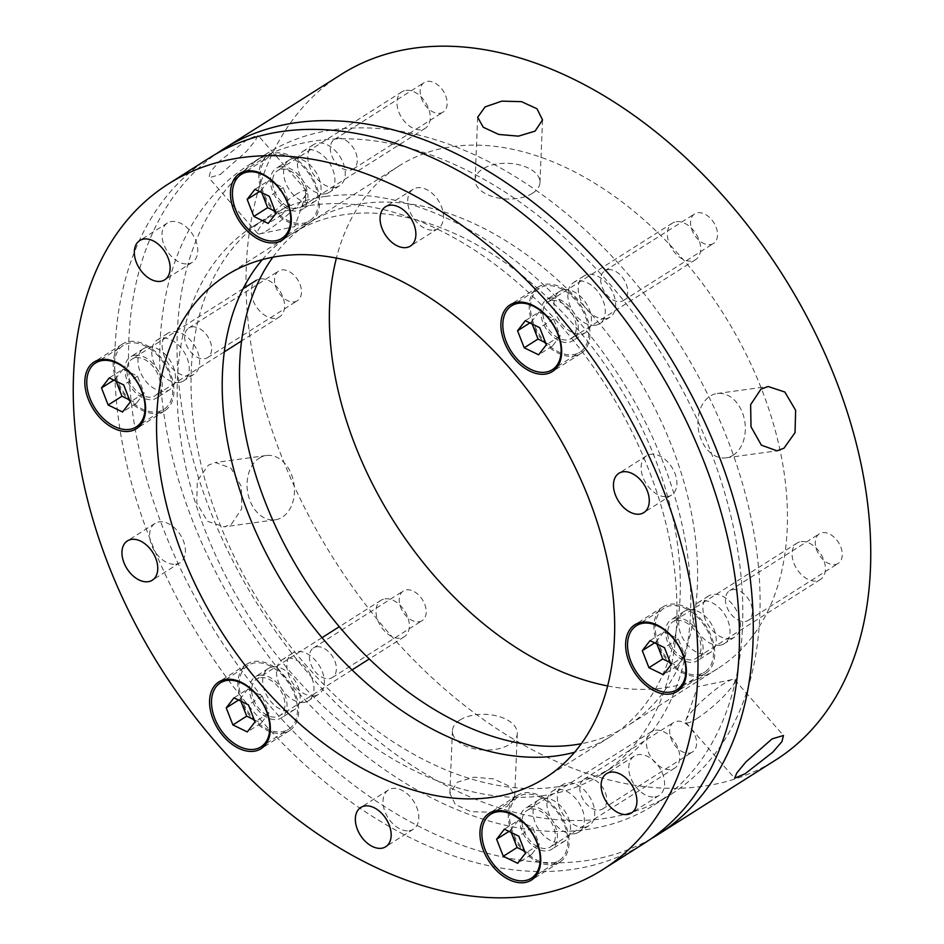 <?xml version="1.0" encoding="UTF-8"?>
<svg xmlns="http://www.w3.org/2000/svg" width="944" height="944" viewBox="0 0 944 944"><rect width="100%" height="100%" fill="white"/><g stroke="black" fill="none" stroke-linecap="round" stroke-linejoin="round"><path stroke-width="0.71" stroke-dasharray="4.72 3.54" d="M507.247 806.447L514.716 796.087L509.123 786.092L493.594 778.894L473.935 777.195L457.333 782.198L449.84 793.408L455.374 804.559L470.914 811.698L490.62 812.182L507.247 806.447M231.422 524.191L241.747 508.674L241.345 486.514L230.997 468.177L215.397 462.513L208.4 465.132L197.331 480.744L196.741 503.034L207.527 521.312L224.247 526.835L231.422 524.191M220.365 174.404L246.514 151.347L255.517 140.42L257.759 135.075L247.257 139.594L219.704 161.058L210.441 171.702L208.907 177.85L220.365 174.404M341.138 74.47A405.826 265.63 -122.4 0 0 304.959 508.368A405.826 265.63 -122.4 0 0 702.312 786.399A405.826 265.63 -122.4 0 0 775.626 760.038M651.136 838.709A405.826 265.63 57.6 0 1 584.82 860.845A405.826 265.63 57.6 0 1 190.31 588.348A405.826 265.63 57.6 0 1 216.849 153.471M696.825 718.585A32.462 5.676 138.8 0 0 723.682 696.318A32.462 5.676 138.8 0 0 734.703 679.798A32.462 5.676 138.8 0 0 732.509 679.491A32.462 5.676 138.8 0 0 723.718 683.775A32.462 5.676 138.8 0 0 685.84 720.355A32.462 5.676 138.8 0 0 685.851 722.573A32.462 5.676 138.8 0 0 696.825 718.585M733.134 455.209A32.462 23.517 82.2 0 0 743.919 417.401A32.462 23.517 82.2 0 0 717.192 393.506A32.462 23.517 82.2 0 0 710.1 396.138A32.462 23.517 82.2 0 0 699.315 433.945A32.462 23.517 82.2 0 0 726.042 457.84A32.462 23.517 82.2 0 0 733.134 455.209M532.487 193.284A32.462 17.842 2.4 0 0 539.968 182.499A32.462 17.842 2.4 0 0 518.893 164.763A32.462 17.842 2.4 0 0 482.573 169.035A32.462 17.842 2.4 0 0 475.092 179.82A32.462 17.842 2.4 0 0 496.166 197.556A32.462 17.842 2.4 0 0 532.487 193.284M295.543 194.747A32.462 5.676 -41.2 0 1 306.529 190.771A32.462 5.676 -41.2 0 1 306.54 192.989A32.462 5.676 -41.2 0 1 268.651 229.569A32.462 5.676 -41.2 0 1 259.871 233.852A32.462 5.676 -41.2 0 1 257.677 233.546A32.462 5.676 -41.2 0 1 268.686 217.014A32.462 5.676 -41.2 0 1 295.543 194.747M259.246 458.135A32.462 23.517 -97.8 0 1 266.338 455.504A32.462 23.517 -97.8 0 1 293.065 479.387A32.462 23.517 -97.8 0 1 282.268 517.194A32.462 23.517 -97.8 0 1 275.188 519.825A32.462 23.517 -97.8 0 1 248.461 495.942A32.462 23.517 -97.8 0 1 259.246 458.135M459.893 720.06A32.462 17.842 -177.6 0 1 496.214 715.788A32.462 17.842 -177.6 0 1 517.288 733.512A32.462 17.842 -177.6 0 1 509.807 744.309A32.462 17.842 -177.6 0 1 473.487 748.58A32.462 17.842 -177.6 0 1 452.412 730.845A32.462 17.842 -177.6 0 1 459.893 720.06M272.91 257.205A297.608 194.794 57.6 0 1 309.231 222.819A297.608 194.794 57.6 0 1 363.003 203.491A297.608 194.794 57.6 0 1 654.393 407.371A297.608 194.794 57.6 0 1 627.854 725.558A297.608 194.794 57.6 0 1 581.256 743.73M607.594 685.934A297.608 194.794 -122.4 0 0 663.927 687.952A297.608 194.794 -122.4 0 0 717.7 668.623A297.608 194.794 -122.4 0 0 744.238 350.436A297.608 194.794 -122.4 0 0 452.837 146.544A297.608 194.794 -122.4 0 0 399.076 165.884A297.608 194.794 -122.4 0 0 336.406 258.066M689.344 753.135A17.547 11.481 -122.4 0 0 692.507 751.99A17.547 11.481 -122.4 0 0 694.076 733.24A17.547 11.481 -122.4 0 0 676.895 721.216A17.547 11.481 -122.4 0 0 673.721 722.361A17.547 11.481 -122.4 0 0 672.163 741.111A17.547 11.481 -122.4 0 0 689.344 753.135M587.062 778.151A17.547 11.481 57.6 0 1 604.231 790.175A17.547 11.481 57.6 0 1 602.673 808.925A17.547 11.481 57.6 0 1 599.499 810.07A17.547 11.481 57.6 0 1 582.318 798.046A17.547 11.481 57.6 0 1 583.888 779.296A17.547 11.481 57.6 0 1 587.062 778.151M835.003 564.571A17.547 11.481 -122.4 0 0 838.166 563.426A17.547 11.481 -122.4 0 0 839.735 544.664A17.547 11.481 -122.4 0 0 822.554 532.652A17.547 11.481 -122.4 0 0 819.392 533.797A17.547 11.481 -122.4 0 0 817.823 552.547A17.547 11.481 -122.4 0 0 835.003 564.571M732.721 589.587A17.547 11.481 57.6 0 1 749.89 601.611A17.547 11.481 57.6 0 1 748.332 620.361A17.547 11.481 57.6 0 1 745.158 621.506A17.547 11.481 57.6 0 1 727.989 609.482A17.547 11.481 57.6 0 1 729.547 590.732A17.547 11.481 57.6 0 1 732.721 589.587M710.266 244.638A17.547 11.481 -122.4 0 0 713.44 243.505A17.547 11.481 -122.4 0 0 714.997 224.743A17.547 11.481 -122.4 0 0 697.828 212.73A17.547 11.481 -122.4 0 0 694.654 213.863A17.547 11.481 -122.4 0 0 693.097 232.625A17.547 11.481 -122.4 0 0 710.266 244.638M607.983 269.665A17.547 11.481 57.6 0 1 625.164 281.69A17.547 11.481 57.6 0 1 623.595 300.44A17.547 11.481 57.6 0 1 620.432 301.584A17.547 11.481 57.6 0 1 603.251 289.56A17.547 11.481 57.6 0 1 604.821 270.81A17.547 11.481 57.6 0 1 607.983 269.665M439.869 113.28A17.547 11.481 -122.4 0 0 443.043 112.147A17.547 11.481 -122.4 0 0 444.612 93.385A17.547 11.481 -122.4 0 0 427.431 81.373A17.547 11.481 -122.4 0 0 424.257 82.506A17.547 11.481 -122.4 0 0 422.7 101.268A17.547 11.481 -122.4 0 0 439.869 113.28M337.586 138.308A17.547 11.481 57.6 0 1 354.767 150.332A17.547 11.481 57.6 0 1 353.198 169.082A17.547 11.481 57.6 0 1 350.035 170.227A17.547 11.481 57.6 0 1 332.854 158.203A17.547 11.481 57.6 0 1 334.424 139.452A17.547 11.481 57.6 0 1 337.586 138.308M294.209 301.856A17.547 11.481 -122.4 0 0 297.384 300.711A17.547 11.481 -122.4 0 0 298.941 281.961A17.547 11.481 -122.4 0 0 281.772 269.937A17.547 11.481 -122.4 0 0 278.598 271.081A17.547 11.481 -122.4 0 0 277.04 289.832A17.547 11.481 -122.4 0 0 294.209 301.856M191.927 326.872A17.547 11.481 57.6 0 1 209.108 338.896A17.547 11.481 57.6 0 1 207.538 357.646A17.547 11.481 57.6 0 1 204.376 358.791A17.547 11.481 57.6 0 1 187.195 346.767A17.547 11.481 57.6 0 1 188.765 328.016A17.547 11.481 57.6 0 1 191.927 326.872M418.947 621.777A17.547 11.481 -122.4 0 0 422.11 620.633A17.547 11.481 -122.4 0 0 423.679 601.883A17.547 11.481 -122.4 0 0 406.498 589.858A17.547 11.481 -122.4 0 0 403.336 591.003A17.547 11.481 -122.4 0 0 401.766 609.753A17.547 11.481 -122.4 0 0 418.947 621.777M316.665 646.793A17.547 11.481 57.6 0 1 333.834 658.818A17.547 11.481 57.6 0 1 332.276 677.568A17.547 11.481 57.6 0 1 329.102 678.712A17.547 11.481 57.6 0 1 311.933 666.7A17.547 11.481 57.6 0 1 313.491 647.938A17.547 11.481 57.6 0 1 316.665 646.793M542.222 795.78A324.665 212.506 57.6 0 1 224.342 573.362A324.665 212.506 57.6 0 1 253.287 226.241A324.665 212.506 57.6 0 1 311.945 205.155A324.665 212.506 57.6 0 1 629.825 427.585A324.665 212.506 57.6 0 1 600.88 774.694A324.665 212.506 57.6 0 1 542.222 795.78M325.763 196.399A324.665 212.506 -122.4 0 0 267.105 217.486A324.665 212.506 -122.4 0 0 238.159 564.595A324.665 212.506 -122.4 0 0 556.04 787.025A324.665 212.506 -122.4 0 0 614.697 765.938A324.665 212.506 -122.4 0 0 643.643 418.817A324.665 212.506 -122.4 0 0 325.763 196.399M574.271 833.776A24.355 15.942 -122.4 0 0 578.672 832.195A24.355 15.942 -122.4 0 0 580.843 806.164A24.355 15.942 -122.4 0 0 556.995 789.479A24.355 15.942 -122.4 0 0 552.594 791.06A24.355 15.942 -122.4 0 0 550.423 817.103A24.355 15.942 -122.4 0 0 574.271 833.776M584.631 827.215A24.355 15.942 -122.4 0 0 589.032 825.634A24.355 15.942 -122.4 0 0 591.204 799.592A24.355 15.942 -122.4 0 0 567.368 782.918A24.355 15.942 -122.4 0 0 562.966 784.499A24.355 15.942 -122.4 0 0 560.795 810.53A24.355 15.942 -122.4 0 0 584.631 827.215M719.93 645.212A24.355 15.942 -122.4 0 0 724.331 643.631A24.355 15.942 -122.4 0 0 726.502 617.6A24.355 15.942 -122.4 0 0 702.666 600.915A24.355 15.942 -122.4 0 0 698.265 602.496A24.355 15.942 -122.4 0 0 696.094 628.539A24.355 15.942 -122.4 0 0 719.93 645.212M730.302 638.64A24.355 15.942 -122.4 0 0 734.692 637.058A24.355 15.942 -122.4 0 0 736.863 611.028A24.355 15.942 -122.4 0 0 713.027 594.342A24.355 15.942 -122.4 0 0 708.625 595.935A24.355 15.942 -122.4 0 0 706.454 621.966A24.355 15.942 -122.4 0 0 730.302 638.64M595.204 325.291A24.355 15.942 -122.4 0 0 599.593 323.709A24.355 15.942 -122.4 0 0 601.765 297.679A24.355 15.942 -122.4 0 0 577.929 280.993A24.355 15.942 -122.4 0 0 573.527 282.575A24.355 15.942 -122.4 0 0 571.356 308.605A24.355 15.942 -122.4 0 0 595.204 325.291M605.564 318.718A24.355 15.942 -122.4 0 0 609.966 317.137A24.355 15.942 -122.4 0 0 612.137 291.106A24.355 15.942 -122.4 0 0 588.289 274.421A24.355 15.942 -122.4 0 0 583.899 276.002A24.355 15.942 -122.4 0 0 581.728 302.045A24.355 15.942 -122.4 0 0 605.564 318.718M324.807 193.933A24.355 15.942 -122.4 0 0 329.208 192.352A24.355 15.942 -122.4 0 0 331.379 166.321A24.355 15.942 -122.4 0 0 307.532 149.636A24.355 15.942 -122.4 0 0 303.13 151.217A24.355 15.942 -122.4 0 0 300.959 177.248A24.355 15.942 -122.4 0 0 324.807 193.933M335.167 187.36A24.355 15.942 -122.4 0 0 339.569 185.779A24.355 15.942 -122.4 0 0 341.74 159.748A24.355 15.942 -122.4 0 0 317.904 143.063A24.355 15.942 -122.4 0 0 313.502 144.644A24.355 15.942 -122.4 0 0 311.331 170.687A24.355 15.942 -122.4 0 0 335.167 187.36M179.148 382.497A24.355 15.942 -122.4 0 0 183.537 380.916A24.355 15.942 -122.4 0 0 185.708 354.885A24.355 15.942 -122.4 0 0 161.872 338.2A24.355 15.942 -122.4 0 0 157.471 339.781A24.355 15.942 -122.4 0 0 155.3 365.824A24.355 15.942 -122.4 0 0 179.148 382.497M189.508 375.936A24.355 15.942 -122.4 0 0 193.909 374.355A24.355 15.942 -122.4 0 0 196.081 348.312A24.355 15.942 -122.4 0 0 172.233 331.639A24.355 15.942 -122.4 0 0 167.843 333.22A24.355 15.942 -122.4 0 0 165.672 359.251A24.355 15.942 -122.4 0 0 189.508 375.936M303.874 702.419A24.355 15.942 -122.4 0 0 308.275 700.837A24.355 15.942 -122.4 0 0 310.446 674.807A24.355 15.942 -122.4 0 0 286.61 658.121A24.355 15.942 -122.4 0 0 282.209 659.714A24.355 15.942 -122.4 0 0 280.038 685.745A24.355 15.942 -122.4 0 0 303.874 702.419M314.246 695.858A24.355 15.942 -122.4 0 0 318.635 694.277A24.355 15.942 -122.4 0 0 320.807 668.234A24.355 15.942 -122.4 0 0 296.971 651.561A24.355 15.942 -122.4 0 0 292.569 653.142A24.355 15.942 -122.4 0 0 290.398 679.173A24.355 15.942 -122.4 0 0 314.246 695.858M334.211 129.658A378.768 247.918 57.6 0 1 705.074 389.152A378.768 247.918 57.6 0 1 671.314 794.116A378.768 247.918 57.6 0 1 602.874 818.719A378.768 247.918 57.6 0 1 232.012 559.226A378.768 247.918 57.6 0 1 265.783 154.261A378.768 247.918 57.6 0 1 334.211 129.658M585.599 829.67A378.768 247.918 -122.4 0 0 654.027 805.067A378.768 247.918 -122.4 0 0 687.798 400.103A378.768 247.918 -122.4 0 0 316.936 140.609A378.768 247.918 -122.4 0 0 248.508 165.212A378.768 247.918 -122.4 0 0 214.736 570.176A378.768 247.918 -122.4 0 0 585.599 829.67M530.044 806.565A24.355 15.942 57.6 0 1 553.892 823.251A24.355 15.942 57.6 0 1 551.721 849.281A24.355 15.942 57.6 0 1 547.319 850.863A24.355 15.942 57.6 0 1 523.472 834.177A24.355 15.942 57.6 0 1 525.643 808.147A24.355 15.942 57.6 0 1 530.044 806.565M543.178 798.246A24.355 15.942 57.6 0 1 567.014 814.92A24.355 15.942 57.6 0 1 564.842 840.962A24.355 15.942 57.6 0 1 560.453 842.544A24.355 15.942 57.6 0 1 536.605 825.858A24.355 15.942 57.6 0 1 538.776 799.828A24.355 15.942 57.6 0 1 543.178 798.246M675.703 618.001A24.355 15.942 57.6 0 1 699.551 634.687A24.355 15.942 57.6 0 1 697.38 660.717A24.355 15.942 57.6 0 1 692.979 662.299A24.355 15.942 57.6 0 1 669.143 645.613A24.355 15.942 57.6 0 1 671.314 619.583A24.355 15.942 57.6 0 1 675.703 618.001M688.837 609.682A24.355 15.942 57.6 0 1 712.685 626.356A24.355 15.942 57.6 0 1 710.513 652.398A24.355 15.942 57.6 0 1 706.112 653.98A24.355 15.942 57.6 0 1 682.264 637.294A24.355 15.942 57.6 0 1 684.435 611.264A24.355 15.942 57.6 0 1 688.837 609.682M550.977 298.08A24.355 15.942 57.6 0 1 574.813 314.753A24.355 15.942 57.6 0 1 572.642 340.796A24.355 15.942 57.6 0 1 568.241 342.377A24.355 15.942 57.6 0 1 544.405 325.692A24.355 15.942 57.6 0 1 546.576 299.661A24.355 15.942 57.6 0 1 550.977 298.08M564.111 289.749A24.355 15.942 57.6 0 1 587.947 306.434A24.355 15.942 57.6 0 1 585.776 332.465A24.355 15.942 57.6 0 1 581.374 334.046A24.355 15.942 57.6 0 1 557.538 317.373A24.355 15.942 57.6 0 1 559.709 291.342A24.355 15.942 57.6 0 1 564.111 289.749M280.58 166.722A24.355 15.942 57.6 0 1 304.428 183.396A24.355 15.942 57.6 0 1 302.257 209.438A24.355 15.942 57.6 0 1 297.856 211.019A24.355 15.942 57.6 0 1 274.008 194.334A24.355 15.942 57.6 0 1 276.179 168.303A24.355 15.942 57.6 0 1 280.58 166.722M293.714 158.403A24.355 15.942 57.6 0 1 317.55 175.077A24.355 15.942 57.6 0 1 315.379 201.107A24.355 15.942 57.6 0 1 310.977 202.7A24.355 15.942 57.6 0 1 287.141 186.015A24.355 15.942 57.6 0 1 289.312 159.984A24.355 15.942 57.6 0 1 293.714 158.403M134.921 355.286A24.355 15.942 57.6 0 1 158.757 371.971A24.355 15.942 57.6 0 1 156.586 398.002A24.355 15.942 57.6 0 1 152.196 399.583A24.355 15.942 57.6 0 1 128.349 382.898A24.355 15.942 57.6 0 1 130.52 356.867A24.355 15.942 57.6 0 1 134.921 355.286M148.055 346.967A24.355 15.942 57.6 0 1 171.891 363.641A24.355 15.942 57.6 0 1 169.719 389.683A24.355 15.942 57.6 0 1 165.318 391.264A24.355 15.942 57.6 0 1 141.482 374.579A24.355 15.942 57.6 0 1 143.653 348.548A24.355 15.942 57.6 0 1 148.055 346.967M259.647 675.208A24.355 15.942 57.6 0 1 283.495 691.893A24.355 15.942 57.6 0 1 281.324 717.924A24.355 15.942 57.6 0 1 276.922 719.505A24.355 15.942 57.6 0 1 253.086 702.82A24.355 15.942 57.6 0 1 255.258 676.789A24.355 15.942 57.6 0 1 259.647 675.208M272.781 666.889A24.355 15.942 57.6 0 1 296.628 683.574A24.355 15.942 57.6 0 1 294.457 709.605A24.355 15.942 57.6 0 1 290.056 711.186A24.355 15.942 57.6 0 1 266.208 694.501A24.355 15.942 57.6 0 1 268.379 668.47A24.355 15.942 57.6 0 1 272.781 666.889M209.839 157.683A405.826 265.63 -122.4 0 0 173.649 591.581A405.826 265.63 -122.4 0 0 571.002 869.613A405.826 265.63 -122.4 0 0 644.327 843.252M262.326 259.624A297.608 194.794 57.6 0 1 291.956 233.77A297.608 194.794 57.6 0 1 345.728 214.441A297.608 194.794 57.6 0 1 637.117 418.322A297.608 194.794 57.6 0 1 610.579 736.509A297.608 194.794 57.6 0 1 574.554 752.262M552.688 864.645A39.495 25.854 -122.4 0 0 559.827 862.073A39.495 25.854 -122.4 0 0 563.344 819.84A39.495 25.854 -122.4 0 0 524.675 792.783A39.495 25.854 -122.4 0 0 517.536 795.355A39.495 25.854 -122.4 0 0 514.02 837.588A39.495 25.854 -122.4 0 0 552.688 864.645M698.348 676.081A39.495 25.854 -122.4 0 0 705.487 673.509A39.495 25.854 -122.4 0 0 709.015 631.276A39.495 25.854 -122.4 0 0 670.334 604.219A39.495 25.854 -122.4 0 0 663.195 606.78A39.495 25.854 -122.4 0 0 659.679 649.012A39.495 25.854 -122.4 0 0 698.348 676.081M573.622 356.159A39.495 25.854 -122.4 0 0 580.761 353.587A39.495 25.854 -122.4 0 0 584.277 311.355A39.495 25.854 -122.4 0 0 545.608 284.297A39.495 25.854 -122.4 0 0 538.469 286.858A39.495 25.854 -122.4 0 0 534.941 329.09A39.495 25.854 -122.4 0 0 573.622 356.159M303.225 224.802A39.495 25.854 -122.4 0 0 310.364 222.229A39.495 25.854 -122.4 0 0 313.88 179.997A39.495 25.854 -122.4 0 0 275.211 152.94A39.495 25.854 -122.4 0 0 268.072 155.5A39.495 25.854 -122.4 0 0 264.544 197.733A39.495 25.854 -122.4 0 0 303.225 224.802M157.565 413.366A39.495 25.854 -122.4 0 0 164.704 410.793A39.495 25.854 -122.4 0 0 168.221 368.561A39.495 25.854 -122.4 0 0 129.552 341.504A39.495 25.854 -122.4 0 0 122.413 344.064A39.495 25.854 -122.4 0 0 118.885 386.297A39.495 25.854 -122.4 0 0 157.565 413.366M282.291 733.287A39.495 25.854 -122.4 0 0 289.43 730.715A39.495 25.854 -122.4 0 0 292.959 688.495A39.495 25.854 -122.4 0 0 254.278 661.425A39.495 25.854 -122.4 0 0 247.139 663.998A39.495 25.854 -122.4 0 0 243.623 706.23A39.495 25.854 -122.4 0 0 282.291 733.287M654.9 796.948A23.27 15.234 -122.4 0 0 659.101 795.438A23.27 15.234 -122.4 0 0 661.178 770.564A23.27 15.234 -122.4 0 0 638.404 754.622A23.27 15.234 -122.4 0 0 634.191 756.132A23.27 15.234 -122.4 0 0 632.114 781.007A23.27 15.234 -122.4 0 0 654.9 796.948M667.266 496.603A23.27 15.234 -122.4 0 0 671.467 495.093A23.27 15.234 -122.4 0 0 673.544 470.218A23.27 15.234 -122.4 0 0 650.758 454.276A23.27 15.234 -122.4 0 0 646.557 455.787A23.27 15.234 -122.4 0 0 644.481 480.661A23.27 15.234 -122.4 0 0 667.266 496.603M433.874 230.041A23.27 15.234 -122.4 0 0 438.075 228.531A23.27 15.234 -122.4 0 0 440.152 203.656A23.27 15.234 -122.4 0 0 417.366 187.714A23.27 15.234 -122.4 0 0 413.165 189.225A23.27 15.234 -122.4 0 0 411.088 214.099A23.27 15.234 -122.4 0 0 433.874 230.041M188.116 263.836A23.27 15.234 -122.4 0 0 192.328 262.326A23.27 15.234 -122.4 0 0 194.393 237.451A23.27 15.234 -122.4 0 0 171.619 221.51A23.27 15.234 -122.4 0 0 167.407 223.02A23.27 15.234 -122.4 0 0 165.342 247.894A23.27 15.234 -122.4 0 0 188.116 263.836M175.761 564.182A23.27 15.234 -122.4 0 0 179.962 562.671A23.27 15.234 -122.4 0 0 182.039 537.797A23.27 15.234 -122.4 0 0 159.253 521.855A23.27 15.234 -122.4 0 0 155.052 523.365A23.27 15.234 -122.4 0 0 152.975 548.24A23.27 15.234 -122.4 0 0 175.761 564.182M409.153 830.744A23.27 15.234 -122.4 0 0 413.354 829.233A23.27 15.234 -122.4 0 0 415.431 804.359A23.27 15.234 -122.4 0 0 392.645 788.417A23.27 15.234 -122.4 0 0 388.444 789.927A23.27 15.234 -122.4 0 0 386.367 814.802A23.27 15.234 -122.4 0 0 409.153 830.744M260.273 278.905A21.641 14.172 57.6 0 1 281.465 293.737A21.641 14.172 57.6 0 1 279.53 316.877A21.641 14.172 57.6 0 1 275.624 318.281A21.641 14.172 57.6 0 1 254.432 303.461A21.641 14.172 57.6 0 1 256.367 280.309A21.641 14.172 57.6 0 1 260.273 278.905M135.877 357.741A21.641 14.172 57.6 0 1 157.07 372.573A21.641 14.172 57.6 0 1 155.146 395.713A21.641 14.172 57.6 0 1 151.229 397.117A21.641 14.172 57.6 0 1 130.036 382.296A21.641 14.172 57.6 0 1 131.971 359.157A21.641 14.172 57.6 0 1 135.877 357.741M156.987 411.891A37.878 24.792 -122.4 0 0 163.831 409.425A37.878 24.792 -122.4 0 0 167.206 368.927A37.878 24.792 -122.4 0 0 130.119 342.979A37.878 24.792 -122.4 0 0 123.275 345.445A37.878 24.792 -122.4 0 0 119.9 385.943A37.878 24.792 -122.4 0 0 156.987 411.891M129.529 399.914L136.384 403.241L144.149 393.2L137.494 376.149L123.086 369.139L109.268 377.907M137.494 376.149L123.676 384.904M144.149 393.2L130.319 401.955M136.384 403.241L122.555 412.009M123.086 369.139L115.321 379.193L116.124 381.234M115.321 379.193L113.846 380.125M385.01 598.826A21.641 14.172 57.6 0 1 406.203 613.659A21.641 14.172 57.6 0 1 404.268 636.799A21.641 14.172 57.6 0 1 400.362 638.203A21.641 14.172 57.6 0 1 379.169 623.382A21.641 14.172 57.6 0 1 381.093 600.242A21.641 14.172 57.6 0 1 385.01 598.826M260.615 677.674A21.641 14.172 57.6 0 1 281.808 692.495A21.641 14.172 57.6 0 1 279.872 715.635A21.641 14.172 57.6 0 1 275.967 717.039A21.641 14.172 57.6 0 1 254.774 702.218A21.641 14.172 57.6 0 1 256.697 679.078A21.641 14.172 57.6 0 1 260.615 677.674M281.725 731.812A37.878 24.792 -122.4 0 0 288.569 729.346A37.878 24.792 -122.4 0 0 291.944 688.849A37.878 24.792 -122.4 0 0 254.856 662.9A37.878 24.792 -122.4 0 0 248.012 665.367A37.878 24.792 -122.4 0 0 244.638 705.864A37.878 24.792 -122.4 0 0 281.725 731.812M254.255 719.835L261.11 723.163L268.875 713.121L262.231 696.07L247.824 689.061L233.994 697.828M262.231 696.07L248.414 704.826M268.875 713.121L255.057 721.877M261.11 723.163L247.293 731.93M247.824 689.061L240.059 699.115L240.85 701.156M240.059 699.115L238.584 700.047M655.396 730.184A21.641 14.172 57.6 0 1 676.588 745.017A21.641 14.172 57.6 0 1 674.665 768.156A21.641 14.172 57.6 0 1 670.747 769.561A21.641 14.172 57.6 0 1 649.555 754.74A21.641 14.172 57.6 0 1 651.49 731.6A21.641 14.172 57.6 0 1 655.396 730.184M531.012 809.032A21.641 14.172 57.6 0 1 552.193 823.852A21.641 14.172 57.6 0 1 550.269 846.992A21.641 14.172 57.6 0 1 546.364 848.396A21.641 14.172 57.6 0 1 525.171 833.576A21.641 14.172 57.6 0 1 527.094 810.436A21.641 14.172 57.6 0 1 531.012 809.032M552.11 863.17A37.878 24.792 -122.4 0 0 558.954 860.704A37.878 24.792 -122.4 0 0 562.341 820.206A37.878 24.792 -122.4 0 0 525.253 794.258A37.878 24.792 -122.4 0 0 518.409 796.724A37.878 24.792 -122.4 0 0 515.035 837.222A37.878 24.792 -122.4 0 0 552.11 863.17M524.652 851.193L531.507 854.521L539.272 844.479L532.628 827.428L518.209 820.419L504.391 829.186M532.628 827.428L518.799 836.183M539.272 844.479L525.454 853.234M531.507 854.521L517.69 863.288M518.209 820.419L510.456 830.472L511.247 832.514M510.456 830.472L508.969 831.404M801.067 541.62A21.641 14.172 57.6 0 1 822.259 556.453A21.641 14.172 57.6 0 1 820.324 579.592A21.641 14.172 57.6 0 1 816.418 580.997A21.641 14.172 57.6 0 1 795.226 566.164A21.641 14.172 57.6 0 1 797.149 543.024A21.641 14.172 57.6 0 1 801.067 541.62M676.671 620.456A21.641 14.172 57.6 0 1 697.864 635.288A21.641 14.172 57.6 0 1 695.929 658.428A21.641 14.172 57.6 0 1 692.023 659.832A21.641 14.172 57.6 0 1 670.83 645.012A21.641 14.172 57.6 0 1 672.753 621.872A21.641 14.172 57.6 0 1 676.671 620.456M697.781 674.606A37.878 24.792 -122.4 0 0 704.625 672.14A37.878 24.792 -122.4 0 0 708 631.642A37.878 24.792 -122.4 0 0 670.913 605.694A37.878 24.792 -122.4 0 0 664.069 608.16A37.878 24.792 -122.4 0 0 660.694 648.646A37.878 24.792 -122.4 0 0 697.781 674.606M670.311 662.629L677.167 665.957L684.931 655.903L678.288 638.864L663.88 631.855L650.05 640.622M678.288 638.864L664.458 647.619M684.931 655.903L671.113 664.67M677.167 665.957L663.349 674.712M663.88 631.855L656.115 641.908L656.906 643.95M656.115 641.908L654.64 642.84M676.329 221.698A21.641 14.172 57.6 0 1 697.522 236.531A21.641 14.172 57.6 0 1 695.586 259.671A21.641 14.172 57.6 0 1 691.681 261.075A21.641 14.172 57.6 0 1 670.488 246.242A21.641 14.172 57.6 0 1 672.423 223.103A21.641 14.172 57.6 0 1 676.329 221.698M551.933 300.534A21.641 14.172 57.6 0 1 573.126 315.367A21.641 14.172 57.6 0 1 571.203 338.507A21.641 14.172 57.6 0 1 567.285 339.911A21.641 14.172 57.6 0 1 546.092 325.09A21.641 14.172 57.6 0 1 548.027 301.938A21.641 14.172 57.6 0 1 551.933 300.534M573.043 354.673A37.878 24.792 -122.4 0 0 579.887 352.218A37.878 24.792 -122.4 0 0 583.262 311.721A37.878 24.792 -122.4 0 0 546.175 285.772A37.878 24.792 -122.4 0 0 539.331 288.227A37.878 24.792 -122.4 0 0 535.956 328.724A37.878 24.792 -122.4 0 0 573.043 354.673M545.585 342.707L552.441 346.035L560.205 335.981L553.55 318.93L539.142 311.933L525.324 320.689M553.55 318.93L539.732 327.698M560.205 335.981L546.375 344.749M552.441 346.035L538.611 354.791M539.142 311.933L531.378 321.987L532.18 324.028M531.378 321.987L529.903 322.919M405.932 90.341A21.641 14.172 57.6 0 1 427.125 105.173A21.641 14.172 57.6 0 1 425.201 128.313A21.641 14.172 57.6 0 1 421.284 129.717A21.641 14.172 57.6 0 1 400.091 114.885A21.641 14.172 57.6 0 1 402.026 91.745A21.641 14.172 57.6 0 1 405.932 90.341M281.536 169.177A21.641 14.172 57.6 0 1 302.729 184.009A21.641 14.172 57.6 0 1 300.806 207.149A21.641 14.172 57.6 0 1 296.888 208.553A21.641 14.172 57.6 0 1 275.695 193.732A21.641 14.172 57.6 0 1 277.63 170.581A21.641 14.172 57.6 0 1 281.536 169.177M302.646 223.327A37.878 24.792 -122.4 0 0 309.49 220.861A37.878 24.792 -122.4 0 0 312.865 180.363A37.878 24.792 -122.4 0 0 275.79 154.415A37.878 24.792 -122.4 0 0 268.946 156.881A37.878 24.792 -122.4 0 0 265.559 197.367A37.878 24.792 -122.4 0 0 302.646 223.327M275.188 211.35L282.044 214.677L289.808 204.624L283.153 187.573L268.745 180.575L254.927 189.343M283.153 187.573L269.335 196.34M289.808 204.624L275.99 213.391M282.044 214.677L268.226 223.433M268.745 180.575L260.981 190.629L261.783 192.67M260.981 190.629L259.506 191.561M734.703 679.798L783.461 735.494M717.192 393.506L768.133 386.509M539.968 182.499L542.54 119.935M306.529 190.771L257.759 135.075M266.338 455.504L215.397 462.513M517.288 733.512L514.716 796.087M717.7 668.623L627.854 725.558M602.673 808.925L692.507 751.99M748.332 620.361L838.166 563.426M623.595 300.44L713.44 243.505M353.198 169.082L443.043 112.147M207.538 357.646L297.384 300.711M332.276 677.568L422.11 620.633M685.84 720.355L697.628 686.736L732.509 679.491M259.871 233.852L294.752 226.607L306.54 192.989M253.287 226.241L267.105 217.486M589.032 825.634L578.672 832.195M734.692 637.058L724.331 643.631M609.966 317.137L599.593 323.709M339.569 185.779L329.208 192.352M193.909 374.355L183.537 380.916M318.635 694.277L308.275 700.837M654.027 805.067L671.314 794.116M564.842 840.962L551.721 849.281M710.513 652.398L697.38 660.717M585.776 332.465L572.642 340.796M315.379 201.107L302.257 209.438M169.719 389.683L156.586 398.002M294.457 709.605L281.324 717.924M610.579 736.509L544.924 778.116M559.827 862.073L531.496 880.032M705.487 673.509L677.155 691.468M580.761 353.587L552.417 371.547M310.364 222.229L282.032 240.189M164.704 410.793L136.361 428.753M289.43 730.715L261.099 748.675M659.101 795.438L631.465 812.961M671.467 495.093L643.82 512.604M438.075 228.531L410.428 246.054M192.328 262.326L164.681 279.837M179.962 562.671L152.314 580.194M413.354 829.233L385.707 846.756M685.851 722.573L734.609 778.257M726.042 457.84L776.971 450.831M475.092 179.82L477.664 117.257M257.677 233.546L208.907 177.85M275.188 519.825L224.247 526.835M452.412 730.845L449.84 793.408M399.076 165.884L309.231 222.819M583.888 779.296L673.721 722.361M729.547 590.732L819.392 533.797M604.821 270.81L694.654 213.863M334.424 139.452L424.257 82.506M188.765 328.016L278.598 271.081M313.491 647.938L403.336 591.003M600.88 774.694L614.697 765.938M562.966 784.499L552.594 791.06M708.625 595.935L698.265 602.496M583.899 276.002L573.527 282.575M313.502 144.644L303.13 151.217M167.843 333.22L157.471 339.781M292.569 653.142L282.209 659.714M248.508 165.212L265.783 154.261M538.776 799.828L525.643 808.147M684.435 611.264L671.314 619.583M559.709 291.342L546.576 299.661M289.312 159.984L276.179 168.303M143.653 348.548L130.52 356.867M268.379 668.47L255.258 676.789M291.956 233.77L226.3 275.377M517.536 795.355L489.204 813.303M663.195 606.78L634.864 624.739M538.469 286.858L510.138 304.818M268.072 155.5L239.741 173.46M122.413 344.064L94.081 362.024M247.139 663.998L218.807 681.946M634.191 756.132L606.555 773.655M646.557 455.787L618.91 473.298M413.165 189.225L385.518 206.748M167.407 223.02L139.771 240.531M155.052 523.365L127.405 540.888M388.444 789.927L360.797 807.45M279.53 316.877L241.629 340.902M224.353 351.852L155.146 395.713M141.694 423.455L163.831 409.425M101.138 359.475L123.275 345.445M243.127 288.699L131.971 359.157M404.268 636.799L369.269 658.983M351.994 669.933L279.872 715.635M266.432 743.376L288.569 729.346M225.876 679.397L248.012 665.367M381.093 600.242L339.285 626.733M322.01 637.684L256.697 679.078M674.665 768.156L550.269 846.992M536.817 874.734L558.954 860.704M496.273 810.754L518.409 796.724M651.49 731.6L527.094 810.436M820.324 579.592L695.929 658.428M682.477 686.17L704.625 672.14M641.932 622.19L664.069 608.16M797.149 543.024L672.753 621.872M695.586 259.671L571.203 338.507M557.751 366.248L579.887 352.218M517.194 302.257L539.331 288.227M672.423 223.103L548.027 301.938M425.201 128.313L300.806 207.149M287.354 234.891L309.49 220.861M246.797 170.911L268.946 156.881M402.026 91.745L277.63 170.581"/><path stroke-width="1.42" d="M658.145 834.484L775.626 760.038A405.826 265.63 -122.4 0 0 811.816 326.14A405.826 265.63 -122.4 0 0 414.463 48.109A405.826 265.63 -122.4 0 0 341.138 74.47L223.657 148.928A405.826 265.63 57.6 0 1 296.982 122.567A405.826 265.63 57.6 0 1 694.336 400.598A405.826 265.63 57.6 0 1 658.145 834.484A405.826 265.63 57.6 0 1 651.136 838.709M216.849 153.471A405.826 265.63 57.6 0 1 223.657 148.928M772.015 738.928L783.461 735.494L781.939 741.63L772.664 752.297L745.123 773.738L734.609 778.257L736.851 772.924L745.878 761.985L772.015 738.928M760.947 389.152L768.133 386.509L784.842 392.02L795.639 410.31L795.049 432.6L783.98 448.211L776.971 450.831L761.383 445.155L751.023 426.818L750.633 404.657L760.947 389.152M485.122 106.884L501.76 101.15L521.489 101.645L537.006 108.784L542.54 119.935L535.047 131.145L518.433 136.148L498.762 134.449L483.245 127.239L477.664 117.257L485.122 106.884M581.256 743.73A297.608 194.794 57.6 0 1 574.082 744.899A297.608 194.794 57.6 0 1 301.207 573.976A297.608 194.794 57.6 0 1 272.91 257.205M602.862 869.53L644.327 843.252A405.826 265.63 -122.4 0 0 680.506 409.354A405.826 265.63 -122.4 0 0 283.153 131.322A405.826 265.63 -122.4 0 0 209.839 157.683L168.374 183.962A405.826 265.63 57.6 0 1 241.688 157.601A405.826 265.63 57.6 0 1 639.041 435.632A405.826 265.63 57.6 0 1 602.862 869.53A405.826 265.63 57.6 0 1 529.537 895.891A405.826 265.63 57.6 0 1 132.184 617.86A405.826 265.63 57.6 0 1 168.374 183.962M280.073 256.048A297.608 194.794 57.6 0 1 571.462 459.929A297.608 194.794 57.6 0 1 544.924 778.116A297.608 194.794 57.6 0 1 491.163 797.456A297.608 194.794 57.6 0 1 199.762 593.564A297.608 194.794 57.6 0 1 226.3 275.377A297.608 194.794 57.6 0 1 280.073 256.048M574.554 752.262A297.608 194.794 57.6 0 1 556.807 755.849A297.608 194.794 57.6 0 1 279.778 578.07A297.608 194.794 57.6 0 1 262.326 259.624M496.343 810.743A39.495 25.854 57.6 0 1 535.012 837.8A39.495 25.854 57.6 0 1 531.496 880.032A39.495 25.854 57.6 0 1 524.357 882.605A39.495 25.854 57.6 0 1 485.676 855.535A39.495 25.854 57.6 0 1 489.204 813.303A39.495 25.854 57.6 0 1 496.343 810.743M642.003 622.179A39.495 25.854 57.6 0 1 680.671 649.236A39.495 25.854 57.6 0 1 677.155 691.468A39.495 25.854 57.6 0 1 670.016 694.041A39.495 25.854 57.6 0 1 631.347 666.971A39.495 25.854 57.6 0 1 634.864 624.739A39.495 25.854 57.6 0 1 642.003 622.179M517.265 302.257A39.495 25.854 57.6 0 1 555.945 329.314A39.495 25.854 57.6 0 1 552.417 371.547A39.495 25.854 57.6 0 1 545.29 374.107A39.495 25.854 57.6 0 1 506.609 347.05A39.495 25.854 57.6 0 1 510.138 304.818A39.495 25.854 57.6 0 1 517.265 302.257M246.88 170.899A39.495 25.854 57.6 0 1 285.548 197.957A39.495 25.854 57.6 0 1 282.032 240.189A39.495 25.854 57.6 0 1 274.893 242.75A39.495 25.854 57.6 0 1 236.212 215.692A39.495 25.854 57.6 0 1 239.741 173.46A39.495 25.854 57.6 0 1 246.88 170.899M101.209 359.463A39.495 25.854 57.6 0 1 139.889 386.521A39.495 25.854 57.6 0 1 136.361 428.753A39.495 25.854 57.6 0 1 129.234 431.325A39.495 25.854 57.6 0 1 90.553 404.256A39.495 25.854 57.6 0 1 94.081 362.024A39.495 25.854 57.6 0 1 101.209 359.463M225.946 679.385A39.495 25.854 57.6 0 1 264.627 706.442A39.495 25.854 57.6 0 1 261.099 748.675A39.495 25.854 57.6 0 1 253.96 751.247A39.495 25.854 57.6 0 1 215.291 724.178A39.495 25.854 57.6 0 1 218.807 681.946A39.495 25.854 57.6 0 1 225.946 679.385M610.756 772.145A23.27 15.234 57.6 0 1 633.542 788.087A23.27 15.234 57.6 0 1 631.465 812.961A23.27 15.234 57.6 0 1 627.253 814.471A23.27 15.234 57.6 0 1 604.479 798.53A23.27 15.234 57.6 0 1 606.555 773.655A23.27 15.234 57.6 0 1 610.756 772.145M623.123 471.788A23.27 15.234 57.6 0 1 645.897 487.729A23.27 15.234 57.6 0 1 643.82 512.604A23.27 15.234 57.6 0 1 639.619 514.126A23.27 15.234 57.6 0 1 616.833 498.184A23.27 15.234 57.6 0 1 618.91 473.298A23.27 15.234 57.6 0 1 623.123 471.788M389.73 205.237A23.27 15.234 57.6 0 1 412.504 221.179A23.27 15.234 57.6 0 1 410.428 246.054A23.27 15.234 57.6 0 1 406.227 247.564A23.27 15.234 57.6 0 1 383.453 231.622A23.27 15.234 57.6 0 1 385.518 206.748A23.27 15.234 57.6 0 1 389.73 205.237M143.972 239.021A23.27 15.234 57.6 0 1 166.758 254.963A23.27 15.234 57.6 0 1 164.681 279.837A23.27 15.234 57.6 0 1 160.48 281.359A23.27 15.234 57.6 0 1 137.694 265.417A23.27 15.234 57.6 0 1 139.771 240.531A23.27 15.234 57.6 0 1 143.972 239.021M131.605 539.378A23.27 15.234 57.6 0 1 154.391 555.32A23.27 15.234 57.6 0 1 152.314 580.194A23.27 15.234 57.6 0 1 148.114 581.705A23.27 15.234 57.6 0 1 125.328 565.763A23.27 15.234 57.6 0 1 127.405 540.888A23.27 15.234 57.6 0 1 131.605 539.378M364.998 805.94A23.27 15.234 57.6 0 1 387.783 821.87A23.27 15.234 57.6 0 1 385.707 846.756A23.27 15.234 57.6 0 1 381.506 848.267A23.27 15.234 57.6 0 1 358.72 832.325A23.27 15.234 57.6 0 1 360.797 807.45A23.27 15.234 57.6 0 1 364.998 805.94M336.406 258.066A297.608 194.794 -122.4 0 0 607.594 685.934M129.34 429.402A37.878 24.792 -122.4 0 0 136.184 426.948A37.878 24.792 -122.4 0 0 139.57 386.45A37.878 24.792 -122.4 0 0 102.483 360.502A37.878 24.792 -122.4 0 0 95.639 362.956A37.878 24.792 -122.4 0 0 92.264 403.454A37.878 24.792 -122.4 0 0 129.34 429.402M123.676 384.904L109.268 377.907L101.504 387.949L108.147 405L122.555 412.009L130.319 401.955L123.676 384.904M116.124 381.234L121.977 396.244L129.529 399.914M121.977 396.244L108.147 405M113.846 380.125L101.504 387.949M254.078 749.335A37.878 24.792 -122.4 0 0 260.922 746.869A37.878 24.792 -122.4 0 0 264.296 706.372A37.878 24.792 -122.4 0 0 227.209 680.423A37.878 24.792 -122.4 0 0 220.365 682.878A37.878 24.792 -122.4 0 0 216.99 723.375A37.878 24.792 -122.4 0 0 254.078 749.335M248.414 704.826L233.994 697.828L226.23 707.87L232.885 724.921L247.293 731.93L255.057 721.877L248.414 704.826M240.85 701.156L246.703 716.166L254.255 719.835M246.703 716.166L232.885 724.921M238.584 700.047L226.23 707.87M524.475 880.681A37.878 24.792 -122.4 0 0 531.319 878.227A37.878 24.792 -122.4 0 0 534.693 837.729A37.878 24.792 -122.4 0 0 497.606 811.781A37.878 24.792 -122.4 0 0 490.762 814.235A37.878 24.792 -122.4 0 0 487.387 854.733A37.878 24.792 -122.4 0 0 524.475 880.681M518.799 836.183L504.391 829.186L496.627 839.228L503.282 856.279L517.69 863.288L525.454 853.234L518.799 836.183M511.247 832.514L517.1 847.523L524.652 851.193M517.1 847.523L503.282 856.279M508.969 831.404L496.627 839.228M670.134 692.117A37.878 24.792 -122.4 0 0 676.978 689.663A37.878 24.792 -122.4 0 0 680.353 649.165A37.878 24.792 -122.4 0 0 643.265 623.217A37.878 24.792 -122.4 0 0 636.421 625.671A37.878 24.792 -122.4 0 0 633.046 666.169A37.878 24.792 -122.4 0 0 670.134 692.117M664.458 647.619L650.05 640.622L642.286 650.664L648.941 667.715L663.349 674.712L671.113 664.67L664.458 647.619M656.906 643.95L662.759 658.959L670.311 662.629M662.759 658.959L648.941 667.715M654.64 642.84L642.286 650.664M545.396 372.196A37.878 24.792 -122.4 0 0 552.24 369.741A37.878 24.792 -122.4 0 0 555.627 329.244A37.878 24.792 -122.4 0 0 518.539 303.295A37.878 24.792 -122.4 0 0 511.695 305.75A37.878 24.792 -122.4 0 0 508.32 346.247A37.878 24.792 -122.4 0 0 545.396 372.196M539.732 327.698L525.324 320.689L517.56 330.742L524.203 347.793L538.611 354.791L546.375 344.749L539.732 327.698M532.18 324.028L538.021 339.038L545.585 342.707M538.021 339.038L524.203 347.793M529.903 322.919L517.56 330.742M275.011 240.838A37.878 24.792 -122.4 0 0 281.855 238.384A37.878 24.792 -122.4 0 0 285.23 197.886A37.878 24.792 -122.4 0 0 248.142 171.938A37.878 24.792 -122.4 0 0 241.298 174.392A37.878 24.792 -122.4 0 0 237.923 214.89A37.878 24.792 -122.4 0 0 275.011 240.838M269.335 196.34L254.927 189.343L247.163 199.385L253.806 216.436L268.226 223.433L275.99 213.391L269.335 196.34M261.783 192.67L267.636 207.68L275.188 211.35M267.636 207.68L253.806 216.436M259.506 191.561L247.163 199.385M241.629 340.902L224.353 351.852M136.184 426.948L141.694 423.455M95.639 362.956L101.138 359.475M256.367 280.309L243.127 288.699M369.269 658.983L351.994 669.933M260.922 746.869L266.432 743.376M220.365 682.878L225.876 679.397M339.285 626.733L322.01 637.684M531.319 878.227L536.817 874.734M490.762 814.235L496.273 810.754M676.978 689.663L682.477 686.17M636.421 625.671L641.932 622.19M552.24 369.741L557.751 366.248M511.695 305.75L517.194 302.257M281.855 238.384L287.354 234.891M241.298 174.392L246.797 170.911"/></g></svg>

